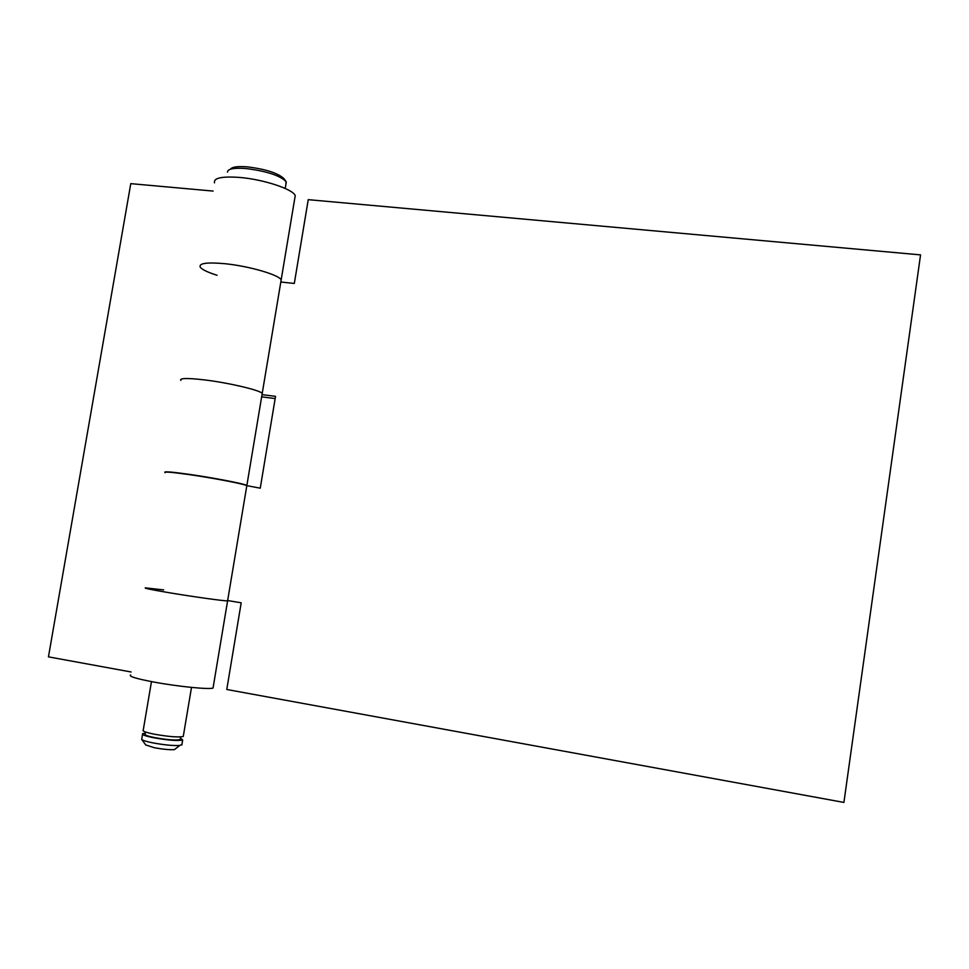 <?xml version="1.0" encoding="UTF-8"?>
<svg xmlns="http://www.w3.org/2000/svg" width="969" height="969" viewBox="0 0 969 969"><rect width="100%" height="100%" fill="white"/><g stroke="black" fill="none" stroke-linecap="round" stroke-linejoin="round"><path stroke-width="1.45" d="M213.228 686.973L213.047 688.026C209.619 689.698 177.908 686.561 153.853 682.055C136.144 678.675 128.405 676.314 130.645 674.969M227.654 600.538L227.594 600.877C224.42 601.095 193.037 596.734 168.994 592.701C151.285 589.709 143.448 588.098 145.495 587.868L163.676 589.903M164.791 472.23C164.585 471.322 172.664 472.024 189.052 474.325C213.071 477.741 244.031 483.701 246.865 485.408L246.768 486.002M205.028 379.969C187.332 377.898 179.265 378.067 180.84 380.454C179.265 378.067 187.332 377.898 205.028 379.969C229.035 382.9 259.656 390.119 262.236 393.341C259.656 390.119 229.035 382.9 205.028 379.969M217.056 275.269C207.536 272.265 201.903 269.515 200.171 267.032C198.839 263.241 207.027 262.127 224.735 263.689C248.718 266.015 278.915 274.784 281.18 279.859L280.804 282.1M294.746 198.548L295.23 195.641C293.219 189.209 263.326 179.301 239.355 177.412C221.647 176.213 213.374 178.03 214.512 182.862M262.018 394.674L262.236 393.341L262.102 394.637L275.535 396.345L260.249 488.182L246.829 485.651C243.982 483.955 213.023 477.996 189.003 474.58C171.295 472.109 163.337 471.479 165.118 472.715M131.154 671.989L48.45 656.861L130.779 183.65L213.119 191.075M227.727 600.562L241.196 602.803L226.77 689.492L843.914 802.429L920.55 254.883L308.239 199.662L294.31 283.445L280.889 282.027L281.18 279.859C278.915 274.784 248.718 266.015 224.735 263.689C207.027 262.127 198.839 263.241 200.171 267.032M145.495 587.868C143.448 588.098 151.285 589.709 168.994 592.701C193.037 596.734 224.42 601.095 227.594 600.877L246.829 485.651M275.16 398.562L261.654 396.842M230.501 169.187C232.039 166.922 237.587 166.135 247.143 166.838C265.724 169.127 278.006 173.076 283.965 178.671L285.746 181.094M227.473 172.143C227.594 168.897 233.686 167.698 245.775 168.521C266.087 171.041 279.496 175.328 285.976 181.409L285.928 184.171M151.467 681.607L143.242 730.129C142.116 731.111 145.859 732.479 154.471 734.223C168.969 736.743 178.562 737.482 183.262 736.464L183.383 735.75M145.495 732.007L145.156 734.042C144.175 734.926 147.445 736.137 154.979 737.675C167.661 739.88 176.055 740.522 180.186 739.589L180.295 738.959M142.516 734.381L141.692 739.48C142.915 740.498 146.682 741.648 153.005 742.908C164.233 744.955 173.136 745.815 179.701 745.5L181.954 744.289M145.302 733.182L142.637 733.654C141.51 734.659 145.253 736.04 153.865 737.797C168.364 740.316 177.969 741.055 182.669 740.001L180.44 738.087M145.75 744.943L154.374 747.741C162.768 749.267 169.43 749.909 174.372 749.655L175.849 748.504M246.865 485.408L295.23 195.641M213.047 688.026L227.594 600.877M285.213 188.458L286.303 181.99M183.262 736.464L191.499 687.421M180.186 739.589L180.634 736.924M181.833 745.04L182.669 740.001M174.372 749.655L179.701 745.5M145.895 745.137L141.692 739.48"/></g></svg>
